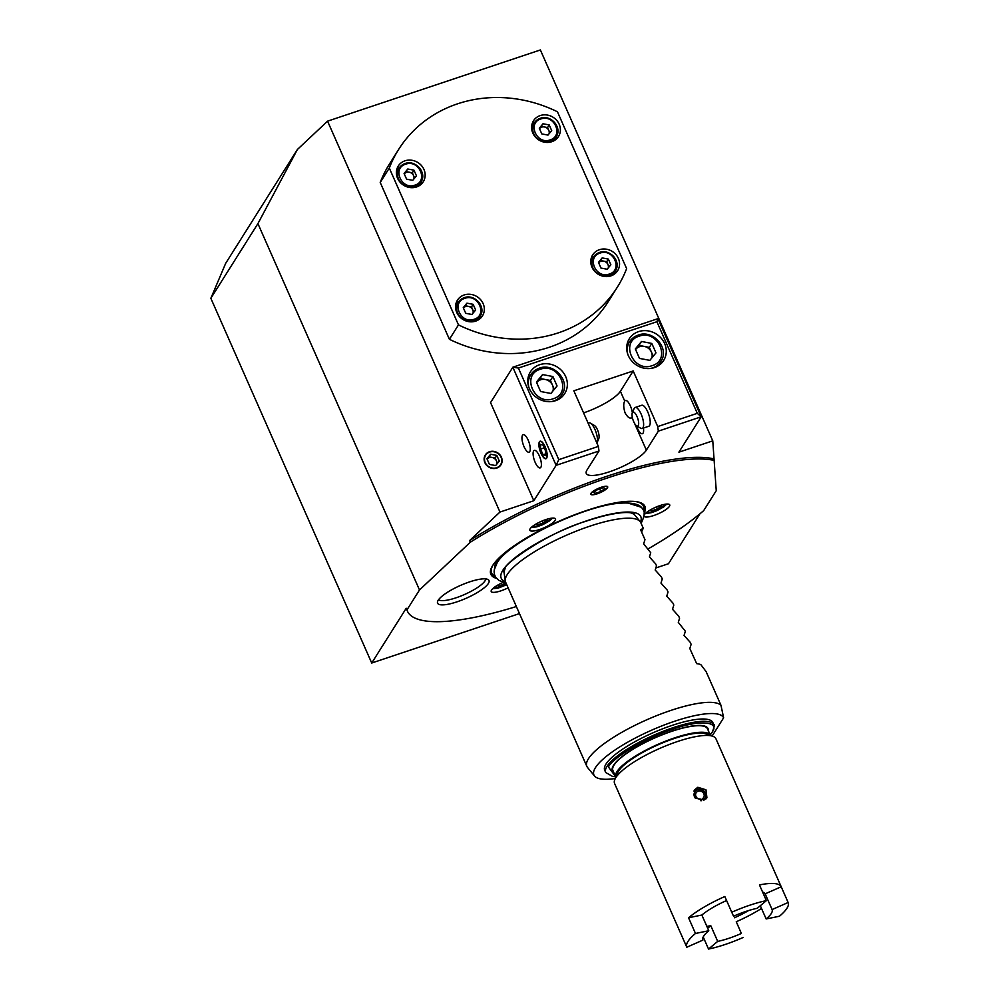 <?xml version="1.0" encoding="UTF-8"?>
<svg xmlns="http://www.w3.org/2000/svg" width="999" height="999" viewBox="0 0 999 999"><rect width="100%" height="100%" fill="white"/><g stroke="black" fill="none" stroke-linecap="round" stroke-linejoin="round"><path stroke-width="1.5" d="M615.559 776.548L608.441 766.995C612.699 757.492 648.051 736.8 673.201 729.095C699.462 719.605 720.641 721.39 711.975 732.354L710.152 734.814M666.47 504.07L656.393 510.864L645.666 513.249M552.235 518.119L542.17 524.9L531.431 527.297M506.73 584.69L492.819 588.561M553.234 398.738C534.465 405.969 520.754 374.875 540.247 369.293C559.028 362.063 572.739 393.156 553.234 398.738M652.147 365.634C633.378 372.864 619.667 341.77 639.16 336.201C657.941 328.971 671.653 360.065 652.147 365.634M550.112 139.897C536.763 145.042 527.01 122.914 540.884 118.956C554.233 113.811 563.985 135.926 550.112 139.897M609.29 274.051C595.941 279.196 586.188 257.068 600.049 253.109C613.398 247.964 623.151 270.08 609.29 274.051M474.063 319.293C460.714 324.438 450.961 302.322 464.835 298.351C478.184 293.207 487.937 315.334 474.063 319.293M414.897 185.14C401.548 190.285 391.795 168.157 405.656 164.198C419.006 159.053 428.758 181.181 414.897 185.14M701.236 800.736L702.597 798.563A4.433 4.021 -147.8 0 0 702.047 791.72A4.433 4.021 -147.8 0 0 696.34 797.152A4.433 4.021 -147.8 0 0 700.549 799.25L700.774 800.711A5.994 5.445 -147.8 0 1 700.761 800.711M695.129 797.951A5.994 5.445 -147.8 0 1 697.552 789.797A5.994 5.445 -147.8 0 1 703.546 799.787L695.279 798.114L694.442 789.934L697.839 787.262L705.981 789.809L706.93 797.801L703.608 800.349M706.168 798.775A7.38 6.706 32.2 0 0 704.245 791.32A7.38 6.706 32.2 0 0 696.478 789.422A7.38 6.706 32.2 0 0 693.868 791.071M761.525 908.441A55.382 13.849 -23.8 0 1 736.263 921.752L741.37 933.466A37.85 9.466 -23.8 0 1 729.008 938.273A37.85 9.466 -23.8 0 1 717.707 941.383L708.541 949.05L703.209 936.962M707.692 928.271L710.776 925.686L717.707 941.383M710.776 925.686A37.85 9.466 -23.8 0 1 706.842 926.36M614.86 779.445A55.382 13.849 -23.8 0 1 677.647 741.47A55.382 13.849 -23.8 0 1 712.774 736.263L705.856 733.84A49.85 12.463 -23.8 0 0 674.238 738.523A49.85 12.463 -23.8 0 0 617.732 772.702L614.86 779.445A55.382 13.849 -23.8 0 0 614.585 783.478L686.788 947.189A55.382 13.849 -23.8 0 0 686.8 947.227L702.846 940.134A37.85 9.466 -23.8 0 1 702.834 940.121L702.821 940.096M702.834 940.121A37.85 9.466 -23.8 0 1 708.778 930.731L695.479 933.466L688.548 917.756A55.382 13.849 -23.8 0 1 724.824 896.528L731.743 912.224A55.382 13.849 -23.8 0 1 749.849 905.181A55.382 13.849 -23.8 0 1 766.383 900.636L759.465 884.939A55.382 13.849 -23.8 0 1 781.206 886.762L788.124 902.459A55.382 13.849 -23.8 0 1 788.149 902.497A55.382 13.849 -23.8 0 1 779.457 916.233L766.158 918.955L760.314 905.718M688.548 917.756L701.847 915.034L708.778 930.731M701.847 915.034A37.85 9.466 -23.8 0 1 726.585 900.536M731.743 912.224L733.553 916.22A37.85 9.466 -23.8 0 1 745.928 911.413A37.85 9.466 -23.8 0 1 757.23 908.303L766.383 900.636M712.774 736.263A55.382 13.849 -23.8 0 1 715.933 738.773L788.149 902.497L772.09 909.552A37.85 9.466 -23.8 0 1 772.09 909.565A37.85 9.466 -23.8 0 1 766.158 918.955M743.181 937.462A55.382 13.849 -23.8 0 1 725.087 944.505A55.382 13.849 -23.8 0 1 708.541 949.05M710.389 735.364L707.504 728.82A51.698 12.925 156.2 0 0 671.765 731.33A51.698 12.925 156.2 0 0 612.911 770.541L615.796 777.085A51.698 12.925 -23.8 0 1 674.65 737.874A51.698 12.925 -23.8 0 1 710.389 735.364A51.698 12.925 -23.8 0 1 710.426 735.439M707.155 727.409A52.248 13.062 -23.8 0 1 707.092 728.121M707.692 729.245A52.248 13.062 156.2 0 0 707.654 727.971M613.673 772.277A52.248 13.062 -23.8 0 1 612.399 770.766A52.248 13.062 -23.8 0 1 671.89 731.131A52.248 13.062 -23.8 0 1 708.016 728.596A52.248 13.062 -23.8 0 1 708.266 730.556M543.006 123.764L549.2 124.937L551.698 130.607L548.001 135.09L541.808 133.916L539.31 128.247L543.006 123.764L539.485 128.646A5.544 5.032 -147.8 0 1 539.497 128.621A5.544 5.032 -147.8 0 1 549.075 133.791M602.172 257.917L608.366 259.091L610.864 264.76L607.167 269.243L600.973 268.069L598.476 262.4L602.172 257.917L598.676 262.774A5.544 5.032 -147.8 0 1 598.676 262.774L598.651 262.799A5.544 5.032 -147.8 0 1 608.241 267.944M466.945 303.159L473.139 304.333L475.636 310.002L471.94 314.485L465.746 313.311L463.249 307.642L466.945 303.159L463.424 308.042A5.544 5.032 -147.8 0 1 473.014 313.187M407.779 169.006L413.973 170.18L416.471 175.849L412.774 180.332L406.581 179.158L404.083 173.489L407.779 169.006L404.283 173.863A5.544 5.032 -147.8 0 1 404.283 173.863L404.258 173.888A5.544 5.032 -147.8 0 1 413.848 179.033M713.835 724.849A59.078 14.773 -23.8 0 0 672.989 727.734A59.078 14.773 -23.8 0 0 607.03 766.32A59.078 14.773 -23.8 0 0 605.719 772.539L604.707 770.241A59.078 14.773 -23.8 0 1 671.977 725.436A59.078 14.773 -23.8 0 1 712.824 722.564L713.835 724.849C714.76 723.988 714.31 726.36 712.462 731.992L710.214 734.964M554.32 389.31L550.424 380.469L540.097 378.509L537.025 382.242A9.228 8.379 -147.8 0 1 540.659 379.77A9.228 8.379 -147.8 0 1 545.267 379.483A9.228 8.379 -147.8 0 1 552.509 385.189A9.228 8.379 -147.8 0 1 552.922 391.009M653.246 356.218L649.338 347.377L639.01 345.404L635.938 349.151A9.228 8.379 -147.8 0 1 639.572 346.678A9.228 8.379 -147.8 0 1 644.18 346.391A9.228 8.379 -147.8 0 1 651.423 352.098A9.228 8.379 -147.8 0 1 651.835 357.917M615.247 778.533A70.879 17.732 -23.8 0 1 594.567 776.061L587.549 767.494A73.851 18.469 -23.8 0 1 586.863 766.395A73.851 18.469 -23.8 0 1 670.953 710.389A73.851 18.469 -23.8 0 1 720.978 705.306L706.118 671.615L700.799 664.572A73.851 18.469 156.2 0 0 696.69 663.648L689.822 648.538L691.133 644.343L690.259 642.369L684.053 635.451L685.364 631.256L678.284 622.365L679.582 618.169L678.721 616.208L672.514 609.278L673.813 605.082L672.951 603.121L666.745 596.203L668.044 591.995L667.182 590.034L660.976 583.116L662.275 578.921L661.413 576.947L655.194 570.029L656.505 565.834L655.644 563.873L649.425 556.942L650.736 552.747L643.656 543.856L644.967 539.66L640.634 529.845L643.256 528.221L641.583 531.992M594.567 776.061A70.879 17.732 -23.8 0 1 674.612 721.253A70.879 17.732 -23.8 0 1 723.626 717.806L720.978 705.306M586.863 766.395L505.644 582.23A73.851 18.469 -23.8 0 1 505.294 580.993A73.851 18.469 -23.8 0 1 589.722 526.223A73.851 18.469 -23.8 0 1 640.097 521.528A73.851 18.469 -23.8 0 1 640.784 522.627L643.256 528.221M496.828 455.419L499.325 461.088L495.629 465.571L489.435 464.398L486.938 458.728L490.634 454.245L496.828 455.419L495.179 458.042L488.986 456.855L487.137 459.103A5.544 5.032 -147.8 0 1 496.703 464.273M632.317 412.824L634.103 408.591A11.076 3.734 71.5 0 1 635.139 407.48A11.076 3.734 71.5 0 1 641.121 414.048A11.076 3.734 71.5 0 1 642.157 428.484A11.076 3.734 71.5 0 1 640.671 428.209L636.7 425.899A7.38 2.485 71.5 0 1 633.703 421.703A7.38 2.485 71.5 0 1 632.317 412.824A7.38 2.485 71.5 0 1 637 416.458A7.38 2.485 71.5 0 1 638.673 423.738A7.38 2.485 71.5 0 1 636.7 425.899M596.903 443.094A11.076 3.734 -108.5 0 0 597.04 442.807A11.076 3.734 -108.5 0 0 594.967 429.495A11.076 3.734 -108.5 0 0 590.471 423.189A11.076 3.734 -108.5 0 0 588.973 422.914L588.136 423.201M597.04 442.807L598.813 438.573A7.38 2.485 -108.5 0 0 597.439 429.695A7.38 2.485 -108.5 0 0 594.442 425.499L590.471 423.189M561.101 397.639A20.305 18.432 32.2 0 0 561.5 395.217M539.635 364.71A20.305 18.432 -147.8 0 1 562.3 371.291A20.305 18.432 -147.8 0 1 564.747 393.531A20.305 18.432 -147.8 0 1 555.506 400.699A20.305 18.432 -147.8 0 1 532.842 394.118A20.305 18.432 -147.8 0 1 530.382 371.878A20.305 18.432 -147.8 0 1 539.635 364.71M660.014 364.548A20.305 18.432 32.2 0 0 660.414 362.125M638.548 331.618A20.305 18.432 -147.8 0 1 661.213 338.199A20.305 18.432 -147.8 0 1 663.661 360.439A20.305 18.432 -147.8 0 1 654.42 367.595A20.305 18.432 -147.8 0 1 631.755 361.014A20.305 18.432 -147.8 0 1 629.295 338.786A20.305 18.432 -147.8 0 1 638.548 331.618M540.272 441.171A9.228 3.109 -108.5 0 0 539.572 442.045A9.228 3.109 -108.5 0 0 539.485 442.27M541.046 453.121A8.866 2.985 71.5 0 1 539.398 442.457A8.866 2.985 71.5 0 1 545.017 446.828A8.866 2.985 71.5 0 1 547.015 455.556A8.866 2.985 71.5 0 1 544.642 458.154A8.866 2.985 71.5 0 1 541.046 453.121M556.143 139.248A14.773 13.412 32.2 0 0 556.593 136.001M551.76 141.721A14.773 13.412 32.2 0 0 558.491 136.513A14.773 13.412 32.2 0 0 556.705 120.342A14.773 13.412 32.2 0 0 540.222 115.559A14.773 13.412 32.2 0 0 533.503 120.767A14.773 13.412 32.2 0 0 535.289 136.938A14.773 13.412 32.2 0 0 551.76 141.721M615.309 273.401A14.773 13.412 32.2 0 0 615.759 270.155M610.938 275.874A14.773 13.412 32.2 0 0 617.657 270.667A14.773 13.412 32.2 0 0 615.871 254.495A14.773 13.412 32.2 0 0 599.4 249.713A14.773 13.412 32.2 0 0 592.669 254.92A14.773 13.412 32.2 0 0 594.455 271.091A14.773 13.412 32.2 0 0 610.938 275.874M480.094 318.644A14.773 13.412 32.2 0 0 480.544 315.409M475.711 321.116A14.773 13.412 32.2 0 0 482.442 315.909A14.773 13.412 32.2 0 0 480.656 299.737A14.773 13.412 32.2 0 0 464.173 294.955A14.773 13.412 32.2 0 0 457.442 300.162A14.773 13.412 32.2 0 0 459.228 316.333A14.773 13.412 32.2 0 0 475.711 321.116M420.916 184.49A14.773 13.412 32.2 0 0 421.366 181.244M416.546 186.963A14.773 13.412 32.2 0 0 423.264 181.756A14.773 13.412 32.2 0 0 421.478 165.584A14.773 13.412 32.2 0 0 405.007 160.802A14.773 13.412 32.2 0 0 398.276 166.009A14.773 13.412 32.2 0 0 400.062 182.18A14.773 13.412 32.2 0 0 416.546 186.963M642.157 428.484L648.763 426.273A11.076 3.734 -108.5 0 0 647.714 411.838A11.076 3.734 -108.5 0 0 641.733 405.269L635.139 407.48M438.586 599.712A25.962 6.494 156.2 0 0 456.043 597.802A25.962 6.494 156.2 0 0 485.739 578.908M590.759 494.08A9.228 2.31 156.2 0 0 591.183 494.355A9.228 2.31 156.2 0 0 591.445 494.418M597.265 493.681A8.866 2.21 -23.8 0 1 591.645 494.505A8.866 2.21 -23.8 0 1 593.131 491.446A8.866 2.21 -23.8 0 1 601.223 487.387A8.866 2.21 -23.8 0 1 607.317 487.599A8.866 2.21 -23.8 0 1 597.265 493.681M632.342 412.762A9.228 3.109 -108.5 0 0 630.394 405.969A9.228 3.109 -108.5 0 0 625.399 400.499A9.228 3.109 -108.5 0 0 624.725 401.074C623.301 403.683 623.426 407.629 625.099 412.912C627.809 417.557 630.082 419.068 631.942 417.432A9.228 3.109 -108.5 0 0 632.217 416.808M631.181 418.032L631.942 417.432L632.929 419.68M636.45 425.749A9.228 3.109 -108.5 0 0 637.399 428.221A9.228 3.109 -108.5 0 0 642.394 433.703A9.228 3.109 -108.5 0 0 643.418 428.059M528.184 440.172A9.228 3.109 71.5 0 1 529.045 452.197A9.228 3.109 71.5 0 1 524.05 446.728A9.228 3.109 71.5 0 1 523.189 434.69A9.228 3.109 71.5 0 1 528.184 440.172M539.31 455.869A9.228 3.109 71.5 0 1 540.184 467.894A9.228 3.109 71.5 0 1 535.189 462.425A9.228 3.109 71.5 0 1 534.328 450.387A9.228 3.109 71.5 0 1 539.31 455.869M544.842 458.266A9.228 3.109 -108.5 0 0 545.042 458.391A9.228 3.109 -108.5 0 0 546.116 458.653M545.092 446.69A9.228 3.109 71.5 0 1 545.966 458.728A9.228 3.109 71.5 0 1 540.971 453.246A9.228 3.109 71.5 0 1 540.097 441.221A9.228 3.109 71.5 0 1 545.092 446.69M500.899 464.897A9.228 8.379 32.2 0 0 499.712 454.82A9.228 8.379 32.2 0 0 489.435 451.86A9.228 8.379 32.2 0 0 485.277 455.057M496.59 467.757A8.866 8.042 -147.8 0 1 485.214 462.549A8.866 8.042 -147.8 0 1 489.672 452.06A8.866 8.042 -147.8 0 1 501.048 457.255A8.866 8.042 -147.8 0 1 496.59 467.757M297.402 149.488L327.56 121.154L540.372 49.95L712.774 440.846L678.908 452.172L701.198 416.795L658.341 431.143L646.365 450.137A33.229 8.317 -23.8 0 1 609.265 471.865A33.229 8.317 -23.8 0 1 586.288 473.476A33.229 8.317 -23.8 0 1 587.012 469.992L598.988 450.999L556.118 465.334L533.828 500.724L499.962 512.05L469.63 540.559L470.354 542.195L419.505 589.972L257.917 223.614L297.402 149.488L225.687 263.311L210.851 298.301L371.715 663.024L519.48 613.586M648.076 548.913A175.387 43.869 156.2 0 0 703.696 510.614L716.246 490.684L712.774 440.846M496.503 578.396A84.191 21.054 -23.8 0 1 493.144 564.797A84.191 21.054 -23.8 0 1 586.7 510.452A84.191 21.054 -23.8 0 1 636.338 501.648A84.191 21.054 -23.8 0 1 644.105 513.286M469.567 581.893A28.084 7.03 -23.8 0 1 488.286 579.695A28.084 7.03 -23.8 0 1 457.005 601.835A28.084 7.03 -23.8 0 1 437.45 602.122A28.084 7.03 -23.8 0 1 469.567 581.893M607.38 487.387A9.228 2.31 156.2 0 0 607.504 487.15A9.228 2.31 156.2 0 0 607.592 486.65M601.311 487.25A9.228 2.31 -23.8 0 1 607.692 486.813A9.228 2.31 -23.8 0 1 597.19 493.806A9.228 2.31 -23.8 0 1 590.796 494.255A9.228 2.31 -23.8 0 1 601.311 487.25M644.155 515.122A14.036 3.509 -23.8 0 1 660.039 505.556A14.036 3.509 -23.8 0 1 669.73 504.882A14.036 3.509 -23.8 0 1 653.758 515.521A14.036 3.509 -23.8 0 1 644.055 516.208A14.036 3.509 -23.8 0 1 644.043 516.171M545.804 519.605A14.036 3.509 -23.8 0 1 555.506 518.918A14.036 3.509 -23.8 0 1 539.522 529.557A14.036 3.509 -23.8 0 1 529.832 530.244A14.036 3.509 -23.8 0 1 545.804 519.605M508.104 587.824A14.036 3.509 -23.8 0 1 500.924 590.834A14.036 3.509 -23.8 0 1 491.221 591.52A14.036 3.509 -23.8 0 1 503.334 582.342M496.74 468.081A9.228 8.379 32.2 0 0 500.936 464.822A9.228 8.379 32.2 0 0 499.825 454.72A9.228 8.379 32.2 0 0 489.522 451.723A9.228 8.379 32.2 0 0 485.314 454.982A9.228 8.379 32.2 0 0 486.438 465.097A9.228 8.379 32.2 0 0 496.74 468.081M398.626 149.45L389.548 163.861A129.233 117.32 32.2 0 0 380.219 182.467L389.298 168.044A129.233 117.32 -147.8 0 1 398.626 149.45A129.233 117.32 -147.8 0 1 457.48 103.846A129.233 117.32 -147.8 0 1 557.454 111.788L626.635 268.631A129.233 117.32 -147.8 0 1 617.307 287.225A129.233 117.32 -147.8 0 1 458.479 324.887L449.4 339.298A129.233 117.32 32.2 0 0 608.229 301.648L617.307 287.225M327.56 121.154L499.962 512.05M380.219 182.467L449.4 339.298M598.988 450.999L598.376 446.416L558.803 459.652L556.118 465.334L512.837 367.207L490.546 402.585L533.828 500.724M655.868 567.956L668.468 563.736L699.937 513.798M210.851 298.301L257.917 223.614M419.505 589.972L406.943 609.902L406.231 608.266L371.715 663.024M714.522 460.489A175.387 43.869 156.2 0 0 470.354 542.195M406.943 609.902A175.387 43.869 156.2 0 0 407.392 611.101A175.387 43.869 156.2 0 0 516.358 606.53M469.63 540.559A175.387 43.869 -23.8 0 1 713.798 458.853M389.298 168.044L458.479 324.887M558.803 459.652L518.406 368.057L512.837 367.207L657.916 318.669L701.198 416.795L697.29 413.324L657.717 426.561L658.341 431.143M407.392 611.101L406.68 609.465A175.387 43.869 -23.8 0 1 406.231 608.266M598.376 446.416L573.838 390.809L633.191 370.954L657.717 426.561M583.578 412.887A33.229 8.317 156.2 0 0 620.391 391.258L633.191 370.954M518.406 368.057L656.892 321.728L657.916 318.669M656.892 321.728L697.29 413.324M399.55 167.507A14.773 13.412 32.2 0 0 396.828 169.306M458.716 301.661A14.773 13.412 32.2 0 0 455.994 303.459M593.943 256.418A14.773 13.412 32.2 0 0 591.221 258.217M534.777 122.265A14.773 13.412 32.2 0 0 532.055 124.063M595.154 493.456L593.531 492.445L597.627 489.522L603.346 487.612L604.957 488.623L600.861 491.545L595.154 493.456L594.43 491.808M629.183 342.445A20.305 18.432 32.2 0 0 627.172 343.843M530.269 375.537A20.305 18.432 32.2 0 0 528.259 376.948M488.986 456.855L490.634 454.245M540.546 449.1L540.534 444.305L543.019 445.179L545.516 450.836L545.529 455.631L543.044 454.77L540.546 449.1L544.218 447.877M497.502 463.299L495.179 458.042M599.675 488.836L600.861 491.545M545.529 453.933L543.044 454.77M649.825 360.364L639.497 358.404L635.327 348.951L641.495 341.471L651.823 343.444L655.981 352.884L649.825 360.364M550.911 393.456L540.584 391.496L536.413 382.055L542.582 374.575L552.909 376.536L557.067 385.976L550.911 393.456M649.338 347.377L651.823 343.444M639.01 345.404L641.495 341.471M550.424 380.469L552.909 376.536M540.097 378.509L542.582 374.575M506.056 583.154L498.813 586.163L497.427 585.302M546.253 519.455L547.227 520.054L543.131 522.976L537.412 524.887L536.038 524.025M660.489 505.407L661.45 506.018L657.354 508.941L651.648 510.851L650.262 509.977M711.837 735.926A70.879 17.732 -23.8 0 0 712.612 735.289L723.626 717.806M413.973 170.18L412.325 172.802L406.131 171.628M473.139 304.333L471.491 306.955L465.297 305.781M608.366 259.091L606.718 261.713L600.524 260.539M549.2 124.937L547.539 127.56L541.346 126.374M503.733 582.454L504.52 584.253M498.813 586.163L498.226 584.84M542.232 520.954L543.131 522.976M537.412 524.887L536.838 523.563M656.468 506.905L657.354 508.941M651.648 510.851L651.061 509.527M414.647 178.072L412.325 172.802M473.813 312.225L471.491 306.955M609.04 266.97L606.718 261.713M549.862 132.817L547.539 127.56M612.187 770.079A52.248 13.062 156.2 0 0 613.099 770.966M679.882 931.53L686.775 947.164M686.788 947.189A55.382 13.849 -23.8 0 1 695.479 933.466M741.37 933.466L736.263 921.752M748.626 910.539A37.85 9.466 -23.8 0 1 734.452 917.769M772.09 909.552L765.159 893.843L781.206 886.762M762.587 892.02A37.85 9.466 -23.8 0 1 765.159 893.843M702.597 798.563L703.546 799.787M559.09 399.051L561.95 394.518A18.457 16.758 -147.8 0 1 553.546 401.024A18.457 16.758 -147.8 0 1 551.51 401.573M528.846 387.287A18.457 16.758 -147.8 0 1 530.706 374.825A18.457 16.758 -147.8 0 1 539.123 368.319M658.004 365.946L660.863 361.413A18.457 16.758 -147.8 0 1 652.459 367.932A18.457 16.758 -147.8 0 1 650.424 368.469M627.759 354.195A18.457 16.758 -147.8 0 1 629.62 341.733A18.457 16.758 -147.8 0 1 638.036 335.214M634.128 513.998A71.354 17.845 -23.8 0 1 634.615 514.822M640.097 521.528L634.565 514.772A71.503 17.882 156.2 0 0 633.116 513.511M550.299 141.271A12.925 11.726 -147.8 0 1 535.876 137.075A12.925 11.726 -147.8 0 1 534.315 122.927A12.925 11.726 -147.8 0 1 540.197 118.369A12.925 11.726 -147.8 0 1 554.62 122.552A12.925 11.726 -147.8 0 1 556.181 136.701A12.925 11.726 -147.8 0 1 550.299 141.271M609.465 275.424A12.925 11.726 -147.8 0 1 595.054 271.228A12.925 11.726 -147.8 0 1 593.493 257.08A12.925 11.726 -147.8 0 1 599.375 252.522A12.925 11.726 -147.8 0 1 613.798 256.706A12.925 11.726 -147.8 0 1 615.359 270.866A12.925 11.726 -147.8 0 1 609.465 275.424M474.25 320.667A12.925 11.726 -147.8 0 1 459.827 316.471A12.925 11.726 -147.8 0 1 458.266 302.322A12.925 11.726 -147.8 0 1 464.148 297.764A12.925 11.726 -147.8 0 1 478.571 301.96A12.925 11.726 -147.8 0 1 480.132 316.109A12.925 11.726 -147.8 0 1 474.25 320.667M415.084 186.513A12.925 11.726 -147.8 0 1 400.661 182.317A12.925 11.726 -147.8 0 1 399.101 168.169A12.925 11.726 -147.8 0 1 404.982 163.611A12.925 11.726 -147.8 0 1 419.405 167.795A12.925 11.726 -147.8 0 1 420.966 181.955A12.925 11.726 -147.8 0 1 415.084 186.513M493.531 564.235A82.954 20.742 156.2 0 0 493.444 564.385A82.954 20.742 156.2 0 0 495.079 576.286M501.71 555.444L495.404 562.912L494.055 572.065M504.083 570.417A71.503 17.882 156.2 0 0 504.033 572.34L505.294 580.993M503.733 571.728L504.045 572.415A71.354 17.845 -23.8 0 1 503.758 571.503M643.506 510.814A82.954 20.742 156.2 0 0 635.651 501.548M620.391 391.258L624.725 401.074M634.615 423.501L646.365 450.137M641.083 507.217L623.651 501.66M505.419 581.63A76.286 19.081 -23.8 0 1 502.884 570.217A76.286 19.081 -23.8 0 1 584.652 521.515A76.286 19.081 -23.8 0 1 640.484 522.052M605.719 772.539L612.624 776.448L615.621 776.685M645.441 513.449L650.948 512.812L656.78 510.739L663.923 506.78L666.77 504.045M531.218 527.497L536.713 526.86L542.544 524.775L549.687 520.816L552.534 518.094M492.607 588.773L498.101 588.136L506.743 584.715M561.95 394.518C571.116 381.668 554.158 362.225 539.248 368.194L530.706 374.825L527.859 379.358M660.863 361.413C670.029 348.576 653.071 329.133 638.161 335.102L629.62 341.733L626.773 346.266M553.471 141.021L556.181 136.701C562.612 127.747 550.699 114.111 540.284 118.294L534.315 122.927L531.605 127.235M612.637 275.175L615.359 270.866C621.778 261.913 609.865 248.264 599.45 252.46L593.493 257.08L590.771 261.401M477.422 320.417L480.132 316.109C486.55 307.155 474.637 293.506 464.235 297.702L458.266 302.322L455.544 306.643M418.244 186.264L420.966 181.955C427.385 173.002 415.472 159.353 405.057 163.549L399.101 168.169L396.378 172.49M634.315 514.135L634.615 514.835M505.944 582.917L498.901 580.431L495.716 577.385L494.33 574.225L494.205 570.017L496.903 563.349C506.493 543.369 584.04 505.019 620.829 503.134C633.041 502.447 640.284 504.395 642.557 508.966C645.154 511.088 644.742 515.746 641.321 522.927L641.083 523.314M503.921 572.152L505.094 568.506C502.672 565.209 546.665 532.954 585.514 521.403C612.437 512.237 627.684 511.688 631.818 513.136L634.49 514.56"/></g></svg>
